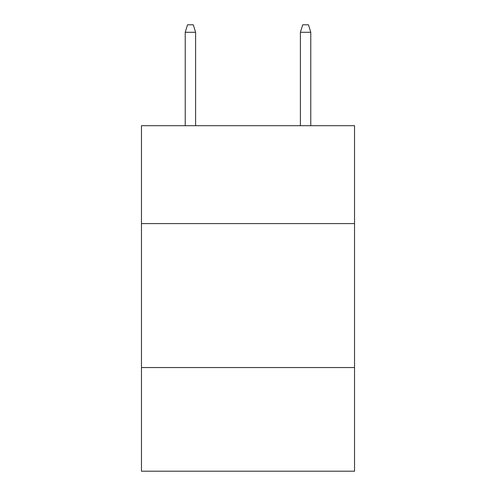 <?xml version="1.0" encoding="UTF-8"?>
<svg xmlns="http://www.w3.org/2000/svg" width="496" height="496" viewBox="0 0 496 496"><rect width="100%" height="100%" fill="white"/><g stroke="black" fill="none" stroke-linecap="round" stroke-linejoin="round"><path stroke-width="0.74" d="M354.535 223.584L354.535 125.686L141.465 125.686L141.465 223.584L354.535 223.584L354.535 471.2L141.465 471.2L141.465 223.584M354.535 367.548L141.465 367.548M195.598 125.686L195.598 32.283L185.231 32.283L185.231 125.686M185.231 32.283L187.538 24.8L193.291 24.8L195.598 32.283M300.402 32.283L302.709 24.8L308.462 24.8L310.769 32.283L300.402 32.283L300.402 125.686M310.769 32.283L310.769 125.686"/></g></svg>
